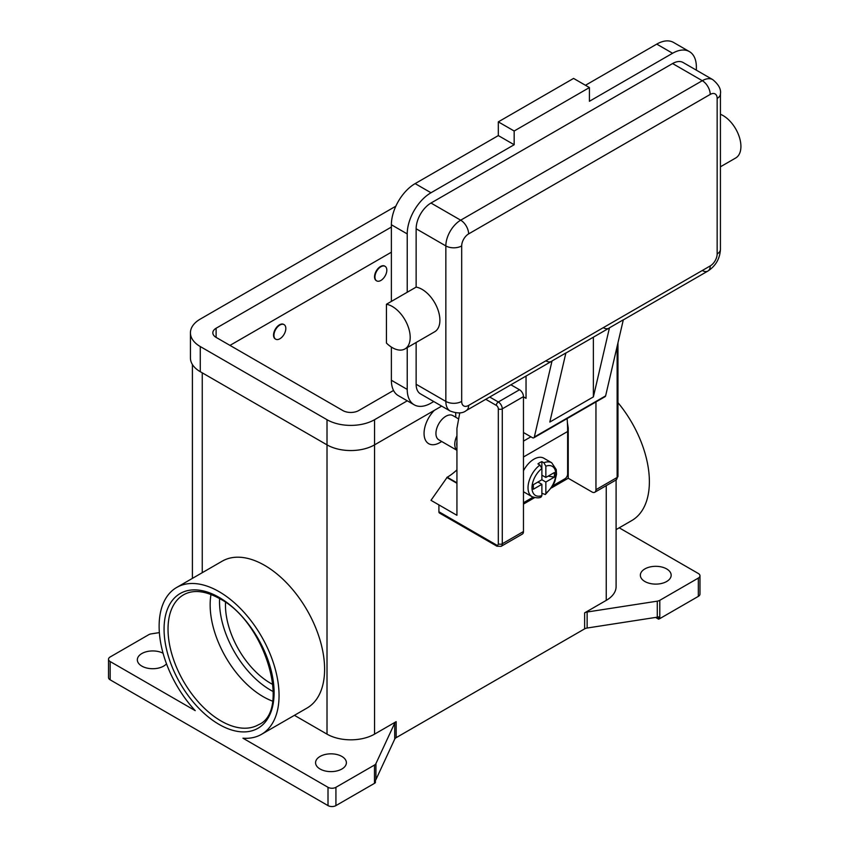 <?xml version="1.0" encoding="UTF-8"?>
<svg xmlns="http://www.w3.org/2000/svg" width="849" height="849" viewBox="0 0 849 849"><rect width="100%" height="100%" fill="white"/><g stroke="black" fill="none" stroke-linecap="round" stroke-linejoin="round"><path stroke-width="1.27" d="M537.926 482.03L541.885 484.312L533.352 489.247L533.352 484.673L541.885 479.738L541.885 468.499L539.911 465.04A19.601 11.324 120 0 0 528.736 482.285A19.601 11.324 120 0 0 532.09 496.718L524.162 492.144A19.601 11.324 -60 0 1 523.472 491.688M523.472 470.771A19.601 11.324 -60 0 1 533.968 459.16A19.601 11.324 -60 0 1 543.774 458.184L551.691 462.758A19.601 11.324 120 0 0 543.869 462.758L545.854 466.207L545.854 477.456L554.386 472.532L554.386 477.096L545.854 482.03L541.885 479.738M539.911 465.04L537.926 463.894A19.601 11.324 -60 0 1 539.911 462.588A19.601 11.324 -60 0 1 541.885 461.612L543.869 462.758M567.132 418.568A169.439 97.826 -120 0 1 567.631 431.494L567.631 474.029A3.916 2.26 -60 0 1 566.824 476.756A3.916 2.26 -60 0 1 564.861 478.825L552.848 485.766M496.336 544.909L438.912 511.756A2.802 1.613 120 0 0 439.485 513.04L496.92 546.194L501.122 546.332L522.315 534.095A5.603 3.237 -120 0 0 523.472 531.538L523.472 396.621L502.279 408.847A2.802 1.613 180 0 1 500.305 409.324A2.802 1.613 180 0 1 498.321 408.847L498.321 543.774A2.802 1.613 60 0 1 496.336 544.909A2.802 1.613 -60 0 0 496.92 546.194L439.485 513.04A2.802 1.613 120 0 0 440.886 512.902M617.138 346.35L617.138 477.456A2.802 1.613 0 0 0 617.966 476.31L617.966 342.826M398.308 311.127A25.205 14.55 60 0 1 404.973 348.928A25.205 14.55 60 0 1 386.433 343.07L386.433 304.26A25.205 14.55 60 0 1 398.308 311.127M710.22 94.419A11.207 6.463 -120 0 0 707.896 86.619A11.207 6.463 -120 0 0 702.303 80.697L460.689 220.188A11.207 6.463 60 0 1 466.292 226.11A11.207 6.463 60 0 1 468.616 233.91L710.22 94.419A9.806 5.656 -60 0 1 717.15 98.42A11.207 6.463 0 0 0 720.43 93.846C721.226 89.272 718.679 84.539 712.799 79.657L683.095 62.508A21.002 12.13 120 0 0 672.588 63.548L430.984 203.038A21.002 12.13 120 0 0 416.137 228.763L416.137 287.111A25.205 14.55 60 0 1 428.013 293.977A25.205 14.55 60 0 1 434.677 331.779L404.973 348.928M720.43 114.275A25.205 14.55 60 0 1 729.036 120.187A25.205 14.55 60 0 1 735.701 157.988L720.43 166.797M593.377 337.18L593.377 396.908L549.812 422.059L565.88 352.972L552.02 360.974A11.207 6.463 60 0 1 551.447 361.387L466.292 410.545A11.207 6.463 -120 0 0 468.616 405.419A9.806 5.656 -60 0 1 461.686 401.418L461.686 245.923A9.806 5.656 -60 0 1 468.616 233.91M430.984 203.038L460.689 220.188A21.002 12.13 120 0 0 445.842 245.923L445.842 401.418A21.002 12.13 120 0 0 450.193 411.033C457.356 413.686 462.726 413.527 466.292 410.545L551.447 361.387A11.207 6.463 60 0 1 545.854 360.825M552.02 360.974L534.329 437.023A2.802 1.613 60 0 1 533.798 437.808L605.093 396.653A2.802 1.613 -120 0 0 605.624 395.867L623.315 319.818L609.455 327.82A11.207 6.463 60 0 1 608.882 328.223L565.859 353.067L608.882 328.223A11.207 6.463 60 0 1 603.278 327.672M717.15 98.42L717.15 253.925A9.806 5.656 -60 0 1 710.22 265.928A11.207 6.463 60 0 1 707.896 271.054L623.293 319.903L707.896 271.054A11.207 6.463 60 0 1 702.303 270.502M720.43 93.846L720.43 249.351A11.207 6.463 0 0 1 717.15 253.925M456.932 435.887A14.008 8.087 120 0 0 456.932 450.193M456.932 442.021A12.608 7.28 120 0 0 456.932 446.341M458.651 418.95L452.846 415.586A14.008 8.087 120 0 0 445.842 416.286A14.008 8.087 120 0 0 436.694 428.628A14.008 8.087 120 0 0 438.837 439.846L456.932 450.288M439.899 442.584L441.735 441.522L439.899 442.584A22.403 12.937 -60 0 1 424.309 436.524A22.403 12.937 -60 0 1 434.38 410.322M279.883 338.762A8.405 4.85 120 0 0 285.37 331.365A8.405 4.85 120 0 0 284.086 324.626A8.405 4.85 120 0 0 279.883 325.04A8.405 4.85 120 0 0 274.397 332.447A8.405 4.85 120 0 0 275.681 339.176A8.405 4.85 120 0 0 279.883 338.762M275.49 339.059A8.405 4.85 -60 0 1 275.288 338.953A8.405 4.85 -60 0 1 273.994 332.214A8.405 4.85 -60 0 1 279.491 324.817A8.405 4.85 -60 0 1 283.693 324.403A8.405 4.85 -60 0 1 283.884 324.52M380.883 266.735A8.405 4.85 -60 0 1 385.085 266.321A8.405 4.85 -60 0 1 386.369 273.049A8.405 4.85 -60 0 1 380.883 280.457A8.405 4.85 -60 0 1 376.68 280.87A8.405 4.85 -60 0 1 375.396 274.131A8.405 4.85 -60 0 1 380.883 266.735M376.489 280.743A8.405 4.85 -60 0 1 376.287 280.637A8.405 4.85 -60 0 1 374.993 273.909A8.405 4.85 -60 0 1 380.49 266.501A8.405 4.85 -60 0 1 384.693 266.087A8.405 4.85 -60 0 1 384.884 266.204M272.561 701.125A74.999 43.299 60 0 1 263.19 696.679A74.999 43.299 60 0 1 210.149 604.817A74.999 43.299 60 0 1 210.987 594.47M225.526 602.408A63.802 36.836 -120 0 0 270.576 683.265A63.802 36.836 -120 0 0 272.954 684.559M110.168 661.541A5.603 3.237 180 0 1 108.523 659.249L108.523 677.544A5.603 3.237 0 0 0 110.168 679.837L110.168 661.541L195.228 710.645A84.804 48.966 60 0 1 159.124 626.275A84.804 48.966 60 0 1 176.688 587.455A84.804 48.966 60 0 1 242.029 610.176A84.804 48.966 60 0 1 279.056 695.522A84.804 48.966 60 0 1 261.492 734.343A84.804 48.966 60 0 1 242.941 738.195L328.011 787.31L328.011 805.605A5.603 3.237 0 0 0 331.97 806.55A5.603 3.237 0 0 0 335.928 805.605L335.928 787.31A5.603 3.237 180 0 1 331.97 788.254A5.603 3.237 180 0 1 328.011 787.31M176.688 587.455L222.236 561.157A84.804 48.966 60 0 1 287.578 583.879A84.804 48.966 60 0 1 324.605 669.224A84.804 48.966 60 0 1 307.041 708.045L261.492 734.343M617.966 402.67A84.804 48.966 60 0 1 649.379 481.712A84.804 48.966 60 0 1 631.815 520.533L616.098 529.606M108.523 659.249A5.603 3.237 180 0 1 110.168 656.967L148.713 634.712A5.603 3.237 180 0 1 149.87 634.192A5.603 3.237 180 0 1 151.218 633.874L159.357 632.611M659.79 618.624L659.79 600.328A5.603 3.237 180 0 1 658.633 600.837A5.603 3.237 180 0 1 657.285 601.166L657.285 617.17A5.603 3.237 0 0 0 658.591 616.862L658.591 619.154A5.603 3.237 0 0 0 658.633 619.133A5.603 3.237 0 0 0 659.79 618.624L698.334 596.369A5.603 3.237 0 0 0 699.979 594.077L699.979 575.792A5.603 3.237 180 0 1 698.334 578.073L698.334 596.369M619.208 527.813L698.334 573.5A5.603 3.237 180 0 1 699.979 575.792M294.423 715.325L327.014 734.141A33.61 19.4 0 0 0 374.547 734.141L396.165 721.661A5.603 3.237 0 0 0 395.284 722.329A5.603 3.237 0 0 0 394.721 723.104L375.927 763.601A5.603 3.237 180 0 1 375.364 764.387A5.603 3.237 180 0 1 374.473 765.055L335.928 787.31M374.473 765.055L374.473 783.351A5.603 3.237 0 0 0 375.364 782.682A5.603 3.237 0 0 0 375.396 782.651L375.396 780.369A5.603 3.237 0 0 0 375.927 779.615L394.721 739.118A5.603 3.237 180 0 1 395.284 738.333A5.603 3.237 180 0 1 396.165 737.664L396.165 721.661M584.632 612.851L584.632 628.865A5.603 3.237 180 0 1 585.789 628.345A5.603 3.237 180 0 1 587.137 628.027L587.137 612.012A5.603 3.237 0 0 0 585.789 612.341A5.603 3.237 0 0 0 584.632 612.851L606.25 600.37A33.61 19.4 0 0 0 616.098 586.648L616.098 479.95M666.656 568.926A15.399 8.893 180 0 1 671.166 575.219A15.399 8.893 180 0 1 661.658 583.433A15.399 8.893 180 0 1 644.869 581.501A15.399 8.893 180 0 1 640.358 575.219A15.399 8.893 180 0 1 649.867 566.994A15.399 8.893 180 0 1 666.656 568.926M166.5 663.822A15.399 8.893 180 0 1 141.847 666.115A15.399 8.893 180 0 1 137.336 659.822A15.399 8.893 180 0 1 146.484 651.703A15.399 8.893 180 0 1 163.05 653.221M341.871 756.438A15.399 8.893 180 0 1 346.381 762.731A15.399 8.893 180 0 1 336.873 770.945A15.399 8.893 180 0 1 320.084 769.014A15.399 8.893 180 0 1 315.573 762.731A15.399 8.893 180 0 1 325.082 754.506A15.399 8.893 180 0 1 341.871 756.438M374.473 783.351L335.928 805.605M455.605 412.869A22.403 12.937 -60 0 1 455.743 415.14L455.743 417.262M584.632 628.865L396.165 737.664M456.932 469.868A44.806 25.873 120 0 1 447.221 477.223L430.984 500.326L456.932 515.301L456.932 428.405L459.765 412.847M658.591 619.154L655.608 617.435M659.79 600.328L698.334 578.073M657.285 617.17L587.137 628.027M587.137 612.012L657.285 601.166M328.011 805.605L110.168 679.837M416.137 342.487L416.137 384.268A21.002 12.13 120 0 0 420.488 393.883L450.193 411.033M696.36 70.17L696.36 66.986A33.61 19.4 120 0 0 689.399 51.598A33.61 19.4 120 0 0 672.588 53.264L589.418 101.286L589.418 87.564L514.165 131.011L514.165 144.733L430.984 192.755A33.61 19.4 120 0 0 407.223 233.91L407.223 292.258L386.433 304.26M407.223 292.258L416.137 287.111M407.223 347.634L407.223 389.415A33.61 19.4 120 0 0 414.185 404.803A33.61 19.4 120 0 0 430.984 403.137L433.743 401.545M689.399 51.598L673.554 42.45A33.61 19.4 120 0 0 656.755 44.116L585.46 85.271M514.165 144.733L498.321 135.585L415.14 183.607A33.61 19.4 120 0 0 391.378 224.762L391.378 301.406M391.378 347.071L391.378 380.267A33.61 19.4 120 0 0 398.34 395.655L414.185 404.803M589.418 87.564L573.574 78.416L498.321 121.863L498.321 135.585M514.165 131.011L498.321 121.863M523.472 396.844L526.04 398.33L526.04 376.054M533.798 437.808A2.802 1.613 60 0 1 532.397 437.67L523.472 432.523M609.455 327.82L593.377 396.908M541.885 475.164L545.854 477.456M554.386 477.096L548.136 476.13M545.854 482.03L545.854 493.269L545.355 494.511L541.885 493.301M532.09 496.718C536.504 498.13 539.539 498.204 541.184 496.92L541.885 495.561L541.885 484.312M541.842 467.979L541.885 461.612M407.276 400.813L374.547 419.714A33.61 19.4 180 0 1 327.014 419.714L200.268 346.541A33.61 19.4 180 0 1 190.431 332.819A33.61 19.4 180 0 1 200.268 319.097L395.836 206.19M393.543 390.455L358.702 410.566A11.207 6.463 180 0 1 342.858 410.566L216.113 337.393A11.207 6.463 180 0 1 212.834 332.819A11.207 6.463 180 0 1 216.113 328.245L391.378 227.054M441.671 406.119L374.547 444.865A33.61 19.4 180 0 1 327.014 444.865L200.268 371.692A33.61 19.4 180 0 1 190.431 357.97L190.431 332.819M391.378 252.206L229.973 345.394M438.912 511.756L438.912 504.9M456.932 483.283L446.829 477.456M595.956 401.927L595.956 489.693A5.603 3.237 60 0 1 594.788 492.25A5.603 3.237 60 0 1 591.986 491.974L568.225 478.252L551.521 487.899M534.583 497.673L523.472 504.094M523.472 396.621A5.603 3.237 -120 0 0 519.514 389.755L510.907 384.788M567.397 422.675L568.225 427.949L568.225 478.252M523.472 502.725L533.045 497.196M567.599 428.31L568.225 427.949M219.594 598.609A72.197 41.686 -120 0 0 270.576 690.12A72.197 41.686 -120 0 0 273.282 691.606M501.122 546.332A5.603 3.237 -120 0 0 502.279 543.774A2.802 1.613 180 0 1 500.305 544.241A2.802 1.613 180 0 1 498.321 543.774M485.755 399.306L496.336 405.419A2.802 1.613 60 0 1 498.321 408.847M519.514 389.755L498.321 401.991A2.802 1.613 120 0 0 496.92 403.466A2.802 1.613 120 0 0 496.336 405.419M710.22 265.928L468.616 405.419M416.137 384.268L445.842 401.418A11.207 6.463 0 0 0 453.759 403.317A11.207 6.463 0 0 0 461.686 401.418M416.137 228.763L445.842 245.923A11.207 6.463 0 0 0 453.759 247.812A11.207 6.463 0 0 0 461.686 245.923M168.028 629.13A74.999 43.299 60 0 1 183.564 594.799C193.137 589.397 205.171 590.681 219.668 598.651C265.663 621.924 291.005 711.229 258.563 724.706A74.999 43.299 60 0 1 221.069 720.992A74.999 43.299 60 0 1 168.028 629.13M219.084 724.42A77.8 44.923 -120 0 0 274.1 692.657A77.8 44.923 -120 0 0 219.084 597.367A77.8 44.923 -120 0 0 164.069 629.13A77.8 44.923 -120 0 0 219.084 724.42M394.721 723.104L394.721 739.118M375.927 779.615L375.927 763.601M374.547 419.714L374.547 734.141M606.25 485.639L606.25 600.37M202.253 372.838L202.253 572.693M327.014 419.714L327.014 734.141M712.799 79.657A21.002 12.13 120 0 0 702.303 80.697L672.588 63.548M672.588 53.264L656.755 44.116M430.984 192.755L415.14 183.607M407.223 233.91L391.378 224.762M407.223 389.415L391.378 380.267M534.329 437.023L605.624 395.867M530.901 436.811L523.472 441.109M545.854 493.269A16.8 9.7 120 0 0 555.755 474.029A16.8 9.7 120 0 0 545.854 466.207M541.885 468.499A16.8 9.7 120 0 0 531.983 487.74A16.8 9.7 120 0 0 541.885 495.561M200.268 371.692L200.268 346.541M216.113 337.393L216.113 328.245M447.221 477.223L456.932 482.826M595.956 489.693L617.138 477.456A5.603 3.237 60 0 1 615.981 480.014L594.788 492.25M523.472 531.538L502.279 543.774L502.279 408.847A5.603 3.237 -120 0 0 498.321 401.991L489.714 397.024M567.631 431.494L523.472 456.985M192.405 578.371L192.405 364.529M707.896 271.054C715.718 265.928 719.899 258.69 720.43 249.351M545.355 494.511L552.657 486.095L554.843 481.532L556.519 474.304L556.244 469.561L551.691 462.758M617.966 476.31L615.981 480.014"/></g></svg>
